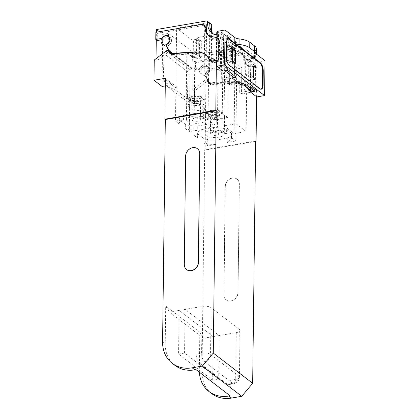 <?xml version="1.0" encoding="UTF-8"?>
<svg xmlns="http://www.w3.org/2000/svg" width="419" height="419" viewBox="0 0 419 419"><rect width="100%" height="100%" fill="white"/><g stroke="black" fill="none" stroke-linecap="round" stroke-linejoin="round"><path stroke-width="0.31" stroke-dasharray="2.1 1.57" d="M211.05 61.2A4.007 3.331 -52.5 0 0 211.794 62.059A4.007 3.331 -52.5 0 0 214.182 62.599L218.168 61.912L218.493 35.306L220.755 37.04L220.745 38.024A1.336 1.11 127.5 0 0 220.357 37.171L223.374 39.48A1.336 1.11 127.5 0 1 223.762 40.334L223.594 53.883L220.583 51.568L216.387 52.291L216.56 38.113A1.336 1.11 -52.5 0 1 218.226 36.683L221.242 38.998A1.336 1.11 127.5 0 0 219.572 40.428L216.56 38.113M218.168 61.912L216.874 60.923M256.622 96.779L256.685 91.473L254.92 90.116L250.939 90.803L248.546 90.258L243.79 84.203L234.567 81.579L209.385 83.412L208.468 82.957L206.792 80.369L204.697 80.506L192.75 89.619L193.138 57.754L243.214 49.154L244.01 49.332L244.392 50.29L245.246 56.539L248.771 61.247L255.244 63.505L255.202 67.014L246.932 65.264L243.984 61.446L243.083 56.376L242.119 54.156L240.129 53.7L194.049 61.614L193.96 68.742L199.983 67.705L203.194 65.039L206.803 65.563L208.112 69.847L204.901 73.807L204.87 76.132L205.834 78.264L208.437 79.998L208.023 79.778L209.977 83.407L211.679 83.894L234.216 82.323L232.718 81.171L238.715 81.291L243.879 83.695L248.656 89.792L250.646 90.242L254.93 89.509L254.92 90.116M254.93 89.509L255.202 67.014L255.501 66.967L255.229 89.457L254.93 89.509M255.244 63.505L252.982 61.771A15.351 12.769 127.5 0 1 252.097 61.708A1.336 1.11 -52.5 0 1 252.584 61.897L249.572 59.587A1.336 1.11 -52.5 0 0 249.085 59.393A15.351 12.769 127.5 0 1 247.44 59.1A1.336 1.11 -52.5 0 0 245.77 60.53L245.597 74.702L249.792 73.985L249.954 60.441A1.336 1.11 -52.5 0 0 249.572 59.587M249.954 60.441L252.971 62.75L252.982 61.771M249.792 73.985L252.804 76.295L252.615 91.976L241.527 93.877L242.072 49.699A15.351 12.769 127.5 0 1 242.13 48.552L244.392 50.29M241.527 93.877L239.694 92.468L246.644 91.274L236.499 83.491L229.549 84.685L227.711 83.271L238.793 81.37L243.444 84.937M250.442 90.305L252.615 91.976M238.793 81.37L238.987 65.694L234.792 66.412L234.965 52.239A1.336 1.11 -52.5 0 1 236.63 50.809L239.647 53.119A1.336 1.11 127.5 0 0 237.982 54.549L237.803 68.726L234.792 66.412M237.803 68.726L241.999 68.004L238.987 65.694M241.999 68.004L242.166 54.46L239.149 52.145L239.165 51.165L234.577 47.646A15.351 12.769 127.5 0 1 233.692 47.583A1.336 1.11 -52.5 0 1 234.567 48.625L234.577 47.646M232.032 76.179L234.205 77.85L234.399 62.174L231.388 59.859L231.55 46.315A1.336 1.11 127.5 0 0 231.168 45.462L234.179 47.776M234.205 77.85L223.123 79.751L221.284 78.343L228.235 77.148L218.095 69.365L211.145 70.56L209.306 69.151L220.389 67.244L225.04 70.811M220.389 67.244L220.583 51.568M217.189 35.191A15.351 12.769 -52.5 0 0 218.493 35.306M170.921 53.438L170.392 52.558A2.001 1.666 -52.5 0 0 170.041 52.166A2.001 1.666 -52.5 0 0 167.94 52.302L155.999 61.42L156.03 58.691M156.261 39.81L156.355 32.221M171.156 53.831L171.711 54.753A1.336 1.11 -52.5 0 0 172.628 55.208L197.81 53.375L196.045 52.024M210.846 60.781A18.022 14.984 -52.5 0 0 208.4 57.214M207.033 55.999A18.022 14.984 -52.5 0 0 197.81 53.375M216.885 60.174L218.477 61.258L213.894 62.043A3.336 2.776 -52.5 0 1 211.899 61.593L211.49 61.279M209.736 59.561L211.176 60.666A3.336 2.776 -52.5 0 0 211.899 61.593M211.176 60.666A18.682 15.534 -52.5 0 0 207.127 55.491A18.682 15.534 -52.5 0 0 206.384 54.962M203.629 53.58A18.682 15.534 -52.5 0 0 195.966 52.972L173.424 54.543A3.336 2.776 -52.5 0 1 171.722 54.056L171.413 53.815M169.318 50.819L170.758 51.925A3.336 2.776 -52.5 0 0 171.722 54.056M170.758 51.925A2.001 1.666 -52.5 0 0 170.182 50.641A2.001 1.666 -52.5 0 0 169.768 50.427A3.336 2.776 -52.5 0 1 169.197 50.144M166.704 44.498L168.145 45.603L168.119 47.928A3.336 2.776 -52.5 0 0 169.082 50.06M168.145 45.603A5.007 4.164 -52.5 0 0 171.366 41.649A5.007 4.164 -52.5 0 0 170.051 37.359A5.007 4.164 -52.5 0 0 163.232 39.506L161.215 39.852M157.209 40.538L157.298 33.415L203.372 25.501A3.336 2.776 -52.5 0 1 205.368 25.952M209.484 36.474A13.35 11.104 -52.5 0 0 210.176 37.061A13.35 11.104 -52.5 0 0 218.152 38.867L218.749 38.763L218.477 61.258M186.633 269.59A7.83 6.51 -52.5 0 1 184.444 264.646L185.622 156.125M197.49 148.761A7.83 6.51 -52.5 0 0 189.969 148.907A7.83 6.51 -52.5 0 0 185.769 156.235M211.632 393.541A33.373 27.754 127.5 0 1 201.989 372.213L204.708 149.761L205.153 150.096L255.632 141.428M255.637 141.014L204.708 149.761M237.903 292.462A7.83 6.51 127.5 0 1 233.65 299.821A7.83 6.51 127.5 0 1 226.103 299.884A7.83 6.51 127.5 0 1 223.846 294.876L225.165 186.471A7.83 6.51 127.5 0 1 229.418 179.112A7.83 6.51 127.5 0 1 236.965 179.049A7.83 6.51 127.5 0 1 239.223 184.056L238.05 292.577A7.83 6.51 127.5 0 1 233.797 299.931A7.83 6.51 127.5 0 1 226.25 299.994A7.83 6.51 127.5 0 1 223.992 294.992L225.312 186.581A7.83 6.51 127.5 0 1 229.565 179.227A7.83 6.51 127.5 0 1 237.112 179.164A7.83 6.51 127.5 0 1 239.375 184.166L238.05 292.577M193.138 57.754L186.816 52.904L186.183 104.954L194.269 111.155L205.65 109.202L205.153 150.096M194.269 111.155L194.516 90.975L206.457 81.857C207.463 81.218 208.28 81.302 208.908 82.114L210.464 84.565L208.468 82.957L211.145 84.764L236.326 82.931L245.55 85.555L250.311 91.614L252.699 92.154L256.685 91.473M206.792 80.369L208.908 82.114L207.143 80.762M234.216 82.323L240.213 82.443L245.377 84.848L250.153 90.944L252.149 91.394L256.727 90.609L257.004 68.114L248.43 66.417L245.482 62.599L244.581 57.523L243.617 55.303L241.627 54.852L195.547 62.766L195.464 69.894L201.487 68.857L204.697 66.192L208.301 66.71L209.61 71L206.399 74.959L206.373 77.279L207.337 79.411L208.023 79.778L206.525 78.625L208.473 82.255L210.176 82.742L232.718 81.171M247.44 59.1L250.452 61.41A15.351 12.769 127.5 0 1 246.503 59.508A15.351 12.769 127.5 0 1 242.072 49.699L242.088 48.112A1.336 1.11 127.5 0 1 242.13 48.552M252.971 62.75A1.336 1.11 -52.5 0 0 252.584 61.897M245.597 74.702L248.614 77.017L252.804 76.295M250.452 61.41A1.336 1.11 -52.5 0 0 248.786 62.84L248.614 77.017M227.711 83.271L228.25 39.093A15.351 12.769 -52.5 0 0 232.686 48.903A15.351 12.769 -52.5 0 0 236.63 50.809M239.149 52.145A1.336 1.11 127.5 0 0 238.28 51.102L241.292 53.417A15.351 12.769 127.5 0 1 239.647 53.119M241.292 53.417A1.336 1.11 127.5 0 1 242.166 54.46M238.28 51.102A15.351 12.769 -52.5 0 0 239.165 51.165M231.168 45.462A1.336 1.11 127.5 0 0 230.68 45.268A15.351 12.769 127.5 0 1 229.031 44.974A1.336 1.11 -52.5 0 0 227.365 46.404L227.192 60.582L231.388 59.859M229.031 44.974L232.047 47.289A15.351 12.769 127.5 0 1 228.098 45.383A15.351 12.769 127.5 0 1 223.662 35.573A15.351 12.769 127.5 0 1 223.72 34.426A1.336 1.11 -52.5 0 0 223.683 33.986L223.123 79.751M228.271 37.506L228.25 39.093A15.351 12.769 127.5 0 1 228.308 37.946A1.336 1.11 127.5 0 0 228.271 37.506L230.11 38.915A1.336 1.11 -52.5 0 0 228.968 38.223L220.708 31.881L217.225 32.478M234.399 62.174L230.204 62.892L227.192 60.582M232.047 47.289A1.336 1.11 -52.5 0 0 230.377 48.719L230.204 62.892M209.306 69.151L209.861 23.38M213.208 33.834A15.351 12.769 -52.5 0 0 214.277 34.782A15.351 12.769 -52.5 0 0 218.226 36.683M223.594 53.883L219.399 54.601L216.387 52.291M219.399 54.601L219.572 40.428M220.357 37.171A1.336 1.11 127.5 0 0 219.875 36.977L222.887 39.292A15.351 12.769 127.5 0 1 221.242 38.998M222.887 39.292A1.336 1.11 127.5 0 1 223.374 39.48M219.875 36.977A15.351 12.769 -52.5 0 0 220.755 37.04M190.236 55.533L196.527 54.454L198.161 55.706L191.871 56.785L190.236 55.533L189.309 131.692L197.255 130.325L197.307 126.019A16.954 6.295 0.7 0 1 185.68 124.563L179.222 119.604L179.17 123.909L175.488 121.086L176.624 28.199L204.781 23.364L206.619 24.773L210.563 24.098A1.336 1.11 127.5 0 1 211.359 24.276M186.816 52.904L192.609 51.909L168.501 33.405L162.708 34.4L156.387 29.55M176.624 28.199L192.075 40.056L198.365 38.977L196.731 37.726L214.874 34.609M216.743 34.29L218.603 33.97L216.764 32.556M201.115 57.974L194.825 59.053L193.196 57.801L199.486 56.722L201.115 57.974L201.319 41.245L223.191 37.49L225.024 38.899L228.968 38.223M201.319 41.245L199.69 39.994L193.4 41.072L208.851 52.93L237.007 48.091L235.169 46.682L234.106 133.619L246.152 131.55L246.644 91.274M243.214 49.154L239.113 46.006L235.169 46.682M162.069 86.45L162.708 34.4M155.999 61.42L154.234 60.064M194.845 52.108L195.966 52.972M161.792 38.401L163.232 39.506M155.852 32.31L157.298 33.415M217.037 60.147L217.162 37.684M217.309 37.658L218.749 38.763M174.88 365.342A33.373 27.754 127.5 0 1 165.238 344.009L165.704 306.022L199.811 332.194L199.344 370.181L201.989 372.213M199.386 372.229A33.373 27.754 127.5 0 1 199.344 370.181M192.75 89.619L194.516 90.975M239.113 46.006A1.336 1.11 127.5 0 1 240.249 46.698L242.088 48.112M257.004 68.114L255.501 66.967M195.547 62.766L194.049 61.614M195.464 69.894L193.96 68.742M201.487 68.857L199.983 67.705M206.399 74.959L204.901 73.807M256.727 90.609L255.229 89.457M239.694 92.468L240.249 46.698M225.024 38.899L223.966 125.836L236.007 123.767L246.152 131.55M236.007 123.767L236.499 83.491M229.549 84.685L230.11 38.915M220.708 31.881A1.336 1.11 127.5 0 1 221.845 32.577L223.683 33.986M221.284 78.343L221.845 32.577M206.619 24.773L205.556 111.711L217.602 109.642L227.742 117.425L228.235 77.148M216.733 35.112L215.701 119.494L227.742 117.425M217.602 109.642L218.095 69.365M211.145 70.56L211.616 31.797M205.556 111.711L215.701 119.494M208.253 115.435L208.196 119.74L203.65 116.252L194.982 117.739L195.034 113.434A16.954 6.295 0.7 0 1 208.253 115.435L212.967 119.054L212.915 123.359L217.466 126.852L218.603 33.97M203.65 116.252L204.781 23.364M175.488 121.086L183.433 119.719L183.485 115.414L195.034 113.434M191.871 56.785L192.075 40.056M185.68 124.563L185.627 128.869L189.309 131.692M198.161 55.706L198.365 38.977M196.527 54.454L196.731 37.726M197.307 126.019L208.856 124.034L208.803 128.34L217.466 126.852M223.966 125.836L234.106 133.619M226.658 129.56L226.606 133.865L222.054 130.372L213.391 131.859L213.444 127.554A16.954 6.295 0.7 0 1 226.658 129.56L231.372 133.179L231.319 137.484L235.871 140.978L237.007 48.091M222.054 130.372L223.191 37.49M194.825 59.053L193.892 135.211L201.838 133.844L201.89 129.539L213.444 127.554M199.486 56.722L199.69 39.994M193.196 57.801L193.4 41.072M193.892 135.211L197.574 138.034L197.627 133.64A16.954 6.295 0.7 0 1 201.89 129.539M204.09 138.684L204.037 142.989L207.714 145.812L215.659 144.45L215.712 140.145A16.954 6.295 0.7 0 1 204.09 138.684L197.627 133.729L197.574 138.034C197.59 136.426 199.009 135.028 201.838 133.844M207.714 145.812L208.851 52.93M215.712 140.145L227.26 138.16L227.208 142.465L235.871 140.978M192.609 51.909L192.007 68.459A0.665 0.555 -52.5 0 1 191.682 68.732L189.996 69.454A2.671 2.221 -52.5 0 0 188.147 72.126L187.366 99.193L190.504 98.711L195.767 103.304L186.183 104.954M192.138 68.271L168.024 49.772L168.501 33.405M189.996 69.454L165.882 50.95A2.671 2.221 -52.5 0 0 164.038 53.627L163.253 80.689L166.395 80.207L175.184 87.513L166.395 80.207M165.275 85.9L171.659 84.806M165.882 50.95L167.569 50.228A0.665 0.555 -52.5 0 0 167.899 49.961L168.024 49.772M163.253 80.689L166.783 83.397L169.925 82.915M166.783 83.397L166.704 86.063L176.938 90.823L193.992 103.907L183.758 99.151L166.704 86.063M175.184 87.513L176.986 87.204L176.938 90.823M199.811 332.194L203.466 338.248L236.274 332.613A6.673 2.477 -179.3 0 0 240.008 330.439A6.673 2.477 -179.3 0 0 239.328 329.329L211.097 307.666A6.673 2.477 -179.3 0 0 202.168 306.441L201.597 353.222A6.673 2.755 80.3 0 0 204.462 361.676A6.673 5.552 -52.5 0 0 210.527 354.453A6.673 2.477 -179.3 0 0 201.597 353.222L196.202 354.149A6.673 2.755 80.3 0 0 199.067 362.603L204.462 361.676L232.686 383.338A6.673 2.755 80.3 0 0 233.891 383.72A6.673 2.755 80.3 0 0 235.703 379.394A6.673 2.477 -179.3 0 0 239.438 377.22A6.673 2.477 -179.3 0 0 238.751 376.11L210.527 354.453L211.097 307.666M230.12 395.814L230.309 380.321L235.703 379.394L236.274 332.613M203.466 338.248L169.36 312.076L165.704 306.022M196.013 369.642L196.202 354.149M169.36 312.076L202.168 306.441M187.366 99.193L183.836 96.485L186.979 96.003L192.237 100.597L194.039 100.288L193.992 103.907M183.836 96.485L183.758 99.151M230.309 380.321A6.673 2.755 80.3 0 1 228.502 384.642A6.673 2.755 80.3 0 1 227.297 384.265L199.067 362.603M190.504 98.711L186.979 96.003M195.767 103.304L192.237 100.597M194.982 117.739C200.12 117.702 204.524 118.368 208.196 119.74M179.222 119.604A16.954 6.295 0.7 0 1 179.222 119.52A16.954 6.295 0.7 0 1 183.485 115.414M212.967 119.054A16.954 6.295 0.7 0 1 213.124 119.934A16.954 6.295 0.7 0 1 208.856 124.034M191.876 116.43A9.742 3.619 0.7 0 1 205.912 119.844A9.742 3.619 0.7 0 1 200.465 123.018A9.742 3.619 0.7 0 1 186.429 119.609A9.742 3.619 0.7 0 1 191.876 116.43M212.915 123.359L213.072 124.239L208.803 128.34M183.433 119.719C180.605 120.908 179.18 122.301 179.17 123.909L179.222 119.52M197.255 130.325C192.934 130.367 189.058 129.88 185.627 128.869M213.391 131.859C218.524 131.823 222.929 132.493 226.606 133.865M231.372 133.179A16.954 6.295 0.7 0 1 231.529 134.059A16.954 6.295 0.7 0 1 227.26 138.16M210.286 130.555A9.742 3.619 0.7 0 1 224.322 133.97A9.742 3.619 0.7 0 1 218.87 137.144A9.742 3.619 0.7 0 1 204.833 133.729A9.742 3.619 0.7 0 1 210.286 130.555M231.319 137.484L231.477 138.364L227.208 142.465M215.659 144.45C211.338 144.492 207.468 144.005 204.037 142.989M192.096 98.585A9.742 3.619 0.7 0 1 205.818 101.068A9.742 3.619 0.7 0 1 206.132 102A9.742 3.619 0.7 0 1 200.68 105.174A9.742 3.619 0.7 0 1 186.644 101.759A9.742 3.619 0.7 0 1 186.979 100.838A9.742 3.619 0.7 0 1 192.096 98.585M210.5 112.711A9.742 3.619 0.7 0 1 224.223 115.194A9.742 3.619 0.7 0 1 224.537 116.121A9.742 3.619 0.7 0 1 219.09 119.3A9.742 3.619 0.7 0 1 205.053 115.885A9.742 3.619 0.7 0 1 205.389 114.963A9.742 3.619 0.7 0 1 210.5 112.711M193.075 96.208A7.61 2.823 0.7 0 1 203.791 98.151A7.61 2.823 0.7 0 1 199.779 101.356A7.61 2.823 0.7 0 1 191.588 100.911A7.61 2.823 0.7 0 1 189.079 97.967A7.61 2.823 0.7 0 1 193.075 96.208M211.48 110.333A7.61 2.823 0.7 0 1 222.196 112.271A7.61 2.823 0.7 0 1 218.184 115.476A7.61 2.823 0.7 0 1 209.998 115.036A7.61 2.823 0.7 0 1 207.489 112.093A7.61 2.823 0.7 0 1 211.48 110.333M199.219 100.927A6.343 2.357 0.7 0 1 190.289 99.308A6.343 2.357 0.7 0 1 193.636 96.637A6.343 2.357 0.7 0 1 200.455 97.009A6.343 2.357 0.7 0 1 202.55 99.46A6.343 2.357 0.7 0 1 199.219 100.927M217.623 115.047A6.343 2.357 0.7 0 1 208.699 113.434A6.343 2.357 0.7 0 1 212.04 110.763A6.343 2.357 0.7 0 1 218.865 111.129A6.343 2.357 0.7 0 1 220.954 113.586A6.343 2.357 0.7 0 1 217.623 115.047M198.239 103.299A4.206 1.561 0.7 0 1 192.321 102.231A4.206 1.561 0.7 0 1 192.185 101.827A4.206 1.561 0.7 0 1 194.536 100.46A4.206 1.561 0.7 0 1 200.591 101.932A4.206 1.561 0.7 0 1 200.45 102.33A4.206 1.561 0.7 0 1 198.239 103.299M216.649 117.425A4.206 1.561 0.7 0 1 210.726 116.356A4.206 1.561 0.7 0 1 210.589 115.953A4.206 1.561 0.7 0 1 212.941 114.581A4.206 1.561 0.7 0 1 219.001 116.053A4.206 1.561 0.7 0 1 218.854 116.451A4.206 1.561 0.7 0 1 216.649 117.425M198.025 121.149A4.206 1.561 0.7 0 1 191.965 119.677A4.206 1.561 0.7 0 1 194.316 118.305A4.206 1.561 0.7 0 1 200.376 119.776A4.206 1.561 0.7 0 1 198.025 121.149M216.429 135.269A4.206 1.561 0.7 0 1 210.375 133.797A4.206 1.561 0.7 0 1 212.726 132.43A4.206 1.561 0.7 0 1 218.781 133.902A4.206 1.561 0.7 0 1 216.429 135.269M205.65 109.202L194.039 100.288M176.986 87.204L165.369 78.29M256.8 96.92L257.224 62.033L250.845 57.136L255.04 56.413L246.22 49.646L242.025 50.369L232.44 43.01L236.635 42.293L236.594 45.388L227.774 38.621L227.81 35.521L223.62 36.244L223.191 71.13M227.774 38.621L225.977 38.93L234.797 45.697L234.446 74.388L225.626 67.621L225.977 38.93M227.386 70.408L227.423 67.312L225.626 67.621M236.635 42.293L227.81 35.521M217.236 31.346L223.62 36.244M256.328 48.745A16.687 6.196 0.7 0 1 255.087 51.05A6.913 2.566 0.7 0 0 254.532 52.045A6.913 2.566 0.7 0 0 255.192 53.155L256.266 53.983M257.224 62.033L265.012 60.692M227.423 67.312L236.243 74.079L236.206 77.18M236.243 74.079L234.446 74.388M236.594 45.388L234.797 45.697M232.44 43.01L232.063 73.995M242.025 50.369L241.601 85.256M255.192 53.155L255.15 56.507M255.019 56.628L255.087 51.05M250.845 57.136L250.468 88.121M255.04 56.413L255.003 59.514L246.178 52.747L244.382 53.056L244.031 81.742L245.827 81.433L254.652 88.205L254.611 91.3M254.652 88.205L252.851 88.514L253.202 59.823L255.003 59.514M246.22 49.646L246.178 52.747M245.827 81.433L245.791 84.533M244.382 53.056L253.202 59.823M244.031 81.742L252.851 88.514M228.02 38.815A6.673 2.755 80.3 0 0 227.711 38.826A6.673 2.755 80.3 0 0 225.899 43.147L225.736 56.78A6.673 2.755 80.3 0 0 228.601 65.233L259.471 88.922A6.673 2.755 80.3 0 0 260.676 89.305A6.673 2.755 80.3 0 0 260.969 89.21M253.071 66.244L250.703 64.426L250.541 77.442L253.485 79.694L253.511 77.468M253.485 79.694L255.878 79.285M250.703 64.426L253.097 64.018M250.541 77.442L252.94 77.028M232.487 50.453L230.12 48.635L229.963 61.645L232.901 63.903L232.927 61.672M232.901 63.903L235.3 63.489M230.12 48.635L232.514 48.222M229.963 61.645L232.356 61.237M203.812 64.887A5.007 4.164 127.5 0 1 206.803 65.563A5.007 4.164 127.5 0 1 207.929 70.476A5.007 4.164 127.5 0 1 203.697 74.179A5.007 4.164 127.5 0 1 200.706 73.503A5.007 4.164 127.5 0 1 199.58 68.59A5.007 4.164 127.5 0 1 203.812 64.887M205.31 66.04A5.007 4.164 127.5 0 1 208.301 66.715A5.007 4.164 127.5 0 1 209.427 71.628A5.007 4.164 127.5 0 1 205.2 75.331A5.007 4.164 127.5 0 1 202.209 74.655A5.007 4.164 127.5 0 1 201.078 69.743A5.007 4.164 127.5 0 1 205.31 66.04M166.689 46.017A5.007 4.164 -52.5 0 0 166.945 45.98A5.007 4.164 -52.5 0 0 171.177 42.277A5.007 4.164 -52.5 0 0 170.051 37.359A5.007 4.164 -52.5 0 0 167.061 36.683A5.007 4.164 -52.5 0 0 162.829 40.386A5.007 4.164 -52.5 0 0 163.955 45.304M178.567 354.086L184.559 353.06L218.666 379.232L212.674 380.258L178.567 354.086L179.102 310.4L185.093 309.374L219.2 335.546L213.208 336.572L179.102 310.4M184.559 353.06L185.093 309.374M212.674 380.258L213.208 336.572M218.666 379.232L219.2 335.546M234.567 48.625L231.55 46.315M223.762 40.334L220.745 38.024M214.182 62.599L212.423 61.247M250.939 90.803L252.699 92.154M249.085 59.393L252.097 61.708M230.68 45.268L233.692 47.583M223.72 34.426L228.308 37.946M206.462 20.95L210.563 24.098M167.94 52.302L166.181 50.945M170.392 52.558L169.501 51.877M171.711 54.753L170.496 53.815M172.628 55.208L170.863 53.852M212.773 61.184L213.894 62.043M172.382 53.742L173.424 54.543M169.056 49.877L169.768 50.427M166.678 46.823L168.119 47.928M201.932 24.396L203.372 25.501M216.712 37.762L218.152 38.867M162.593 341.977L165.238 344.009M204.697 80.506L206.457 81.857M209.385 83.412L211.145 84.764M234.567 81.579L236.326 82.931M247.681 89.158L249.446 90.514M256.402 68.218L254.904 67.066M244.581 57.523L243.083 56.376M241.627 54.852L240.129 53.7M206.373 77.279L204.87 76.132M209.013 81.276L207.515 80.123M211.679 83.894L210.176 82.742M249.431 90.022L247.933 88.87M252.149 91.394L250.646 90.242M248.786 62.84L245.77 60.53M237.982 54.549L234.965 52.239M227.365 46.404L230.377 48.719M188.147 72.126L164.038 53.627M191.682 68.732L167.569 50.228M192.007 68.459L167.899 49.961M227.297 384.265L232.686 383.338A6.673 5.552 127.5 0 0 238.751 376.11L239.328 329.329M259.471 88.922L260.068 88.818M228.601 65.233L229.198 65.128M225.899 43.147L226.501 43.042M225.736 56.78L226.333 56.675M246.503 59.508L248.771 61.247M238.767 51.296L241.779 53.606M228.098 45.383L232.686 48.903M212.014 33.043L214.277 34.782M170.041 52.166L169.444 51.71M171.947 55.015L170.182 53.658M211.794 62.059L210.029 60.703M205.682 54.386L207.122 55.491M168.742 49.536L170.182 50.641M208.735 35.955L210.176 37.061M243.79 84.203L245.55 85.555M248.546 90.258L250.311 91.614M239.909 46.184L244.01 49.332M248.43 66.417L246.932 65.264M243.617 55.303L242.119 54.151M208.301 66.71L206.803 65.563L208.301 66.715M207.337 79.411L205.834 78.264M209.977 83.407L208.473 82.255M245.377 84.848L243.879 83.695M250.153 90.944L248.656 89.797M221.504 32.064L229.764 38.401M213.072 124.239L213.124 119.934M231.477 138.364L231.529 134.059M228.502 384.642L233.891 383.72A6.673 6.673 0 0 0 239.438 377.22L240.008 330.439M205.912 119.844L206.132 102M186.429 119.609L186.644 101.759M224.322 133.97L224.537 116.121M204.833 133.729L205.053 115.885M203.791 98.151L205.818 101.068M189.079 97.967L186.979 100.838M222.196 112.271L224.223 115.194M207.489 112.093L205.389 114.963M192.321 102.231L190.289 99.308M200.45 102.33L202.55 99.46M210.726 116.356L208.699 113.434M218.854 116.451L220.954 113.586M191.965 119.677L192.185 101.827M200.376 119.776L200.591 101.932M210.375 133.797L210.589 115.953M218.781 133.902L219.001 116.053M254.464 57.623L254.532 52.045M260.676 89.305L261.278 89.2M227.711 38.826L228.308 38.721M200.706 73.503L202.209 74.655"/><path stroke-width="0.63" d="M216.874 60.923L216.403 60.561L215.795 110.443L164.871 119.19L165.369 78.29L153.988 80.249L154.234 60.064L166.181 50.945A2.001 1.666 -52.5 0 1 168.276 50.814A2.001 1.666 -52.5 0 1 168.627 51.207L169.952 53.402A1.336 1.11 -52.5 0 0 170.863 53.852L196.045 52.024A18.022 14.984 -52.5 0 1 205.273 54.648A18.022 14.984 -52.5 0 1 209.165 59.603A4.007 3.331 -52.5 0 0 210.029 60.703A4.007 3.331 -52.5 0 0 212.423 61.247L216.403 60.561M231.571 398.05L228.921 396.018A33.373 27.754 127.5 0 1 208.987 391.514L211.632 393.541A33.373 27.754 127.5 0 0 231.571 398.05L241.753 396.301L252.673 383.296L213.276 353.06L216.235 110.778L215.795 110.443M252.673 383.296L255.637 141.014L256.077 141.35L256.622 96.779M243.444 84.937L250.442 90.305M225.04 70.811L232.032 76.179M156.355 32.221L156.387 29.55L206.462 20.95A1.336 1.11 -52.5 0 1 207.641 22.087A15.351 12.769 -52.5 0 0 212.014 33.043A15.351 12.769 -52.5 0 0 217.189 35.191M156.03 58.691L156.261 39.81M170.921 53.438L171.156 53.831M211.05 61.2A4.007 3.331 -52.5 0 1 210.925 60.954A18.022 14.984 -52.5 0 0 210.846 60.781M208.4 57.214A18.022 14.984 -52.5 0 0 207.033 55.999L205.273 54.648M206.384 54.962A18.682 15.534 -52.5 0 0 203.629 53.58M216.885 60.174L212.454 60.938L210.458 60.488L205.682 54.386L200.518 51.982L194.526 51.867L171.984 53.438L170.282 52.951L169.318 50.819L168.328 49.322L167.642 48.955L169.082 50.06A3.336 2.776 -52.5 0 0 169.197 50.144M161.215 39.852L157.209 40.538L155.768 39.433L155.852 32.31L201.932 24.396L203.927 24.847L204.891 27.067L205.787 32.137L208.735 35.955L217.162 37.684M204.891 27.067L206.331 28.173A3.336 2.776 -52.5 0 0 205.368 25.952L203.927 24.847M206.331 28.173A13.35 11.104 -52.5 0 0 209.484 36.474M216.235 110.778L165.311 119.525L164.871 119.19M165.311 119.525L162.593 341.977A33.373 27.754 -52.5 0 0 172.235 363.31A33.373 27.754 -52.5 0 0 192.169 367.819L202.356 366.07L213.276 353.06M199.68 153.71L198.355 262.116A7.83 6.51 127.5 0 1 194.107 269.475A7.83 6.51 127.5 0 1 186.56 269.537A7.83 6.51 127.5 0 1 184.297 264.53L185.622 156.125A7.83 6.51 127.5 0 1 189.87 148.766A7.83 6.51 127.5 0 1 197.417 148.703A7.83 6.51 127.5 0 1 199.68 153.71L199.826 153.82A7.83 6.51 -52.5 0 0 197.564 148.818A7.83 6.51 -52.5 0 0 197.49 148.761M199.826 153.82L198.355 262.116M186.633 269.59A7.83 6.51 -52.5 0 0 186.706 269.647A7.83 6.51 -52.5 0 0 194.254 269.585A7.83 6.51 -52.5 0 0 198.501 262.231M241.753 396.301L202.356 366.07M256.077 141.35L255.632 141.428M207.258 21.128L211.359 24.276A1.336 1.11 127.5 0 1 211.7 24.794L209.861 23.38A1.336 1.11 127.5 0 1 209.903 23.825A15.351 12.769 127.5 0 0 209.846 24.967A15.351 12.769 -52.5 0 0 213.208 33.834M214.874 34.609L216.743 34.29M217.225 32.478L216.764 32.556L216.733 35.112M165.275 85.9L162.069 86.45L153.988 80.249M194.526 51.867L194.845 52.108M168.742 49.536L169.056 49.877M167.642 48.955L166.678 46.823L166.704 44.498L169.92 40.538L168.611 36.254L165.002 35.73L161.792 38.401L155.768 39.433M192.169 367.819L194.814 369.846A33.373 27.754 127.5 0 1 174.88 365.342L172.235 363.31M194.814 369.846L196.013 369.642L230.12 395.814L228.921 396.018M208.987 391.514A33.373 27.754 127.5 0 1 199.386 372.229M211.616 31.797L211.7 24.794M232.063 73.995L232.011 77.897L236.206 77.18L227.386 70.408L223.191 71.13L216.812 66.233L217.236 31.346L225.029 30.011L234.85 37.548L234.781 43.126L255.124 58.733A6.913 2.566 0.7 0 1 254.464 57.623A6.913 2.566 0.7 0 1 255.019 56.628A16.687 6.196 0.7 0 0 256.26 54.323L256.328 48.745A16.687 6.196 0.7 0 0 254.626 45.97L249.797 42.267A16.66 6.185 0.7 0 0 239.118 38.894A6.709 2.493 0.7 0 1 234.85 37.548M256.266 53.983L265.012 60.692L264.588 95.579L256.8 96.92L250.421 92.023L254.611 91.3L245.791 84.533L241.601 85.256L232.011 77.897M216.812 66.233L224.6 64.898L264.588 95.579M224.6 64.898L225.029 30.011M255.15 56.507L255.124 58.733M263.085 84.879L263.252 71.246A6.673 2.755 -99.7 0 0 260.388 62.792L229.518 39.103A6.673 2.755 -99.7 0 0 228.308 38.721A6.673 2.755 -99.7 0 0 226.501 43.042L226.333 56.675A6.673 2.755 -99.7 0 0 229.198 65.128L260.068 88.818A6.673 2.755 -99.7 0 0 261.278 89.2A6.673 2.755 -99.7 0 0 263.085 84.879L262.488 84.978L262.655 71.35A6.673 2.755 80.3 0 0 259.79 62.897L228.915 39.208A6.673 2.755 80.3 0 0 228.02 38.815M254.626 45.97L254.558 51.547L249.729 47.839A16.66 6.185 0.7 0 0 239.05 44.472A6.709 2.493 0.7 0 1 234.781 43.126M254.558 51.547A16.687 6.196 0.7 0 1 256.26 54.323M250.468 88.121L250.421 92.023M260.969 89.21A6.673 2.755 80.3 0 0 262.488 84.978M253.097 64.018L252.94 77.028L255.878 79.285L256.04 66.27L253.097 64.018M232.514 48.222L232.356 61.237L235.3 63.489L235.457 50.479L232.514 48.222M253.511 77.468L253.642 66.684L253.071 66.244M253.642 66.684L256.04 66.27M232.927 61.672L233.058 50.888L232.487 50.453M233.058 50.888L235.457 50.479M162.514 44.199A5.007 4.164 -52.5 0 0 165.505 44.875A5.007 4.164 -52.5 0 0 169.737 41.172A5.007 4.164 -52.5 0 0 168.606 36.254A5.007 4.164 -52.5 0 0 165.62 35.578A5.007 4.164 -52.5 0 0 161.388 39.281A5.007 4.164 -52.5 0 0 162.514 44.199L163.955 45.304A5.007 4.164 -52.5 0 0 166.689 46.017M207.641 22.087L209.903 23.825M169.501 51.877L168.627 51.207M170.496 53.815L169.952 53.402M210.925 60.954L209.165 59.603M212.454 60.938L212.773 61.184M171.984 53.438L172.382 53.742M239.05 44.472L239.118 38.894M249.729 47.839L249.797 42.267M262.655 71.35L263.252 71.246M259.79 62.897L260.388 62.792M228.915 39.208L229.518 39.103M169.444 51.71L168.276 50.814M211.899 61.593L210.458 60.488M171.722 54.056L170.282 52.951"/></g></svg>
